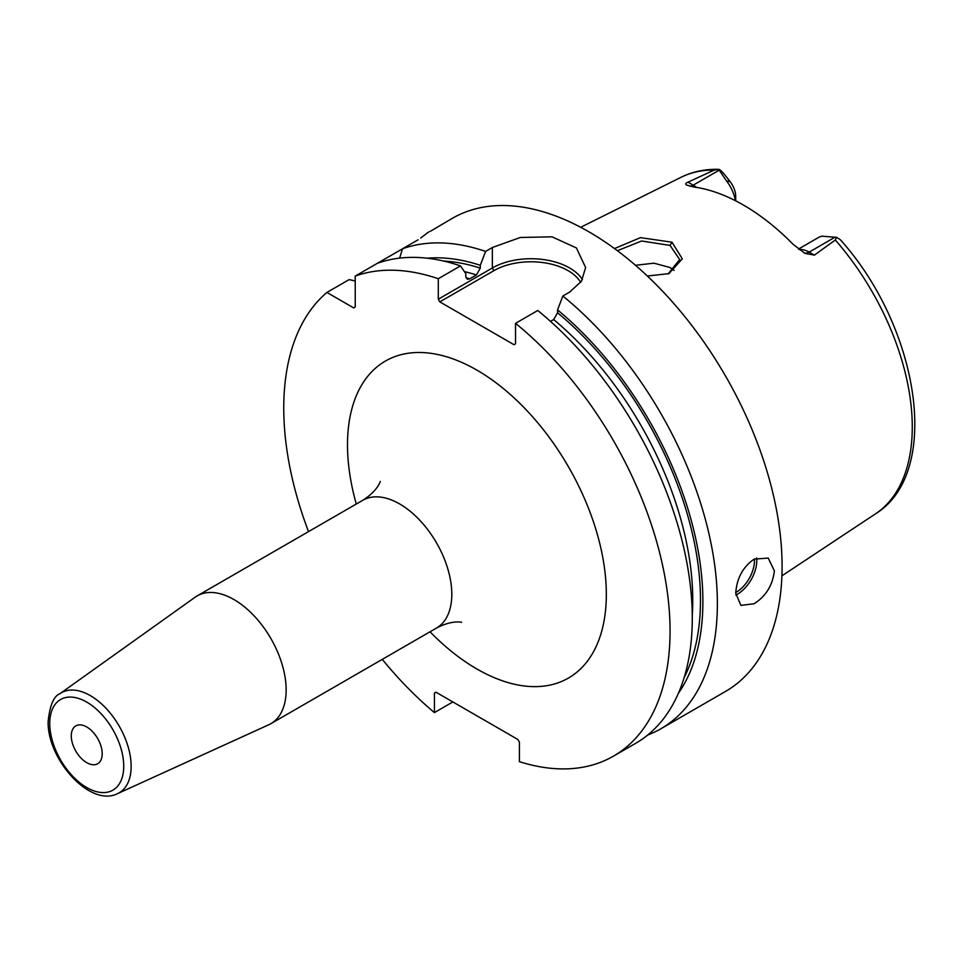 <?xml version="1.0" encoding="UTF-8"?>
<svg xmlns="http://www.w3.org/2000/svg" width="963" height="963" viewBox="0 0 963 963"><rect width="100%" height="100%" fill="white"/><g stroke="black" fill="none" stroke-linecap="round" stroke-linejoin="round"><path stroke-width="1.44" d="M799.242 249.561A27.313 15.769 60 0 1 809.173 252.125L814.385 255.123L835.318 240.004L836.546 237.355L822.282 236.2A27.313 15.769 60 0 0 818.694 237.38L798.532 249.032M814.385 255.123L804.936 253.365L793.175 244.385A196.693 113.562 -120 0 0 693.745 186.978L686.523 185.004M687.197 185.329C685.09 184.354 685.355 183.295 687.991 182.163L693.204 185.161L719.217 170.15L718.783 169.356C720.071 169.584 722.322 171.739 725.56 175.808L730.147 181.694L726.451 180.863A27.313 15.769 60 0 1 735.323 200.641M714.197 170.078A194.478 112.286 -120 0 0 681.022 177.3C692.517 171.631 705.109 168.982 718.783 169.356L714.197 170.078L687.991 182.163M614.502 248.562L640.443 237.644L671.993 242.195L682.31 258.818L668.936 273.624L647.365 276.02M719.217 170.15L726.451 180.863M735.696 200.834L735.696 196.32A16.395 9.461 -120 0 0 730.147 181.694M835.318 240.004A194.478 112.286 -120 0 1 912.274 426.994A194.478 112.286 60 0 1 875.379 513.929C942.717 472.64 919.087 326.987 840.133 239.51L836.546 237.355M647.678 735.046A273.155 157.715 -120 0 0 660.799 728.81L725.524 691.446A273.155 157.715 60 0 0 782.088 566.4A273.155 157.715 -120 0 0 662.857 291.5A273.155 157.715 -120 0 0 452.357 218.312L429.943 231.541M418.074 239.811L355.227 276.092L355.227 307.004L353.674 307.895L326.914 292.439A273.155 157.715 -120 0 0 308.521 531.612M377.448 263.272A273.155 157.715 -120 0 1 460.507 265.896L438.285 278.728L438.285 299.204L492.358 267.979L492.358 247.503L485.593 251.415A273.155 157.715 -120 0 0 402.534 248.779L399.597 258.12M492.358 247.503L520.261 237.488L551.992 236.826L576.38 247.912L585.624 267.545L581.423 281.28L569.627 292.114L562.849 296.014A273.155 157.715 -120 0 1 717.375 603.765A273.155 157.715 -120 0 1 660.799 728.81M735.732 593.16C736.767 578.342 742.882 567.002 754.089 559.142L768.221 558.071L774.372 570.854C772.663 585.287 765.898 596.253 754.089 603.753L740.908 605.39L735.732 593.16M420.951 238.09A43.708 25.231 180 0 0 420.759 237.945L428.679 231.987M438.285 278.728A273.155 157.715 -120 0 0 355.227 276.092M382.275 659.354A273.155 157.715 -120 0 0 434.421 712.596L434.421 693.083L435.962 692.192L517.865 739.476L519.406 742.148L519.406 761.661A273.155 157.715 -120 0 0 613.491 756.124A273.155 157.715 -120 0 0 661.882 562.151A273.155 157.715 -120 0 0 515.542 323.339L515.542 343.803L514.001 344.706L439.826 301.876L438.285 299.204M355.227 280.967L349.136 279.619L326.914 292.439M613.491 756.124L635.712 743.292A273.155 157.715 -120 0 0 684.115 549.319A273.155 157.715 -120 0 0 537.763 310.507L515.542 323.339M452.863 701.943L434.421 712.596M435.962 692.192L434.421 693.083M678.385 693.3A260.166 150.216 -120 0 0 557.553 309.917L562.849 296.014M485.593 251.415L480.296 265.307A260.166 150.216 -120 0 0 427.187 258.204M557.553 309.917L557.553 312.758L553.689 319.56L550.511 321.389M480.296 265.307L480.296 268.147L476.432 274.949L469.667 278.849L467.332 279.27L465.803 276.513L465.803 273.673L460.507 265.896M439.826 301.876L493.911 270.651L492.358 267.979A54.626 31.538 180 0 1 582.422 279.631M493.911 270.651A52.447 30.274 180 0 1 580.677 282.364M286.143 689.917A73.754 42.577 -120 0 0 253.955 615.694A73.754 42.577 -120 0 0 197.114 595.928A73.754 42.577 -120 0 0 195.128 597.216L59.862 693.745A57.756 33.344 60 0 1 104.871 707.119A57.756 33.344 60 0 1 131.149 766.343A57.756 33.344 60 0 1 117.534 793.644L268.761 724.766A73.754 42.577 60 0 0 270.868 723.682A73.754 42.577 60 0 0 286.143 689.917M102.198 753.74A21.848 12.615 -120 0 0 92.653 731.748A21.848 12.615 -120 0 0 75.812 725.897A21.848 12.615 -120 0 0 71.286 735.901A21.848 12.615 -120 0 0 80.832 757.893A21.848 12.615 -120 0 0 97.672 763.743A21.848 12.615 -120 0 0 102.198 753.74M617.391 250.705L641.623 240.991L670.067 245.433L679.661 259.492L668.057 273.949M674.04 270.398L670.067 267.533L653.925 263.176L635.484 265.294M835.186 237.103L809.173 252.125A10.93 6.308 -60 0 1 804.021 252.824M430.04 631.788A183.018 105.665 -120 0 0 606.329 594.279A183.018 105.665 -120 0 0 476.914 370.129A183.018 105.665 -120 0 0 347.499 444.846A183.018 105.665 -120 0 0 356.286 504.046M557.553 312.758A256.772 148.242 60 0 1 684.139 677.627M443.642 261.057A256.772 148.242 60 0 1 480.296 268.147M553.689 319.56A251.307 145.088 60 0 1 692.265 615.116M464.395 271.614A251.307 145.088 60 0 1 476.432 274.949M465.96 277.717A251.307 145.088 60 0 1 469.667 278.849M735.804 595.05A27.313 15.769 120 0 0 737.477 594.159A27.313 15.769 -60 0 0 756.617 557.89M754.402 558.961A25.676 14.83 -60 0 1 736.31 592.161A25.676 14.83 120 0 1 735.744 592.474M461.446 622.315C463.059 622.616 453.284 619.245 436.528 628.045A73.754 42.577 -120 0 0 451.803 594.279A73.754 42.577 -120 0 0 419.603 520.056A73.754 42.577 -120 0 0 362.774 500.291C378.736 490.203 380.734 480.031 380.192 481.572M123.733 766.175A52.315 30.202 60 0 1 86.742 787.541A52.315 30.202 60 0 1 49.751 723.466A52.315 30.202 60 0 1 86.742 702.111A52.315 30.202 60 0 1 123.733 766.175M671.993 242.195L670.067 245.433M689.881 186.22A10.93 6.308 120 0 0 693.204 185.161A27.313 15.769 60 0 1 696.478 187.388M681.022 177.3L580.689 227.292M875.379 513.929L781.92 575.826M362.774 500.291L197.114 595.928M436.528 628.045L270.868 723.682M59.862 693.745C53.82 696.056 49.92 705.217 48.15 721.239C46.958 758.964 89.92 807.644 117.534 793.644"/></g></svg>
